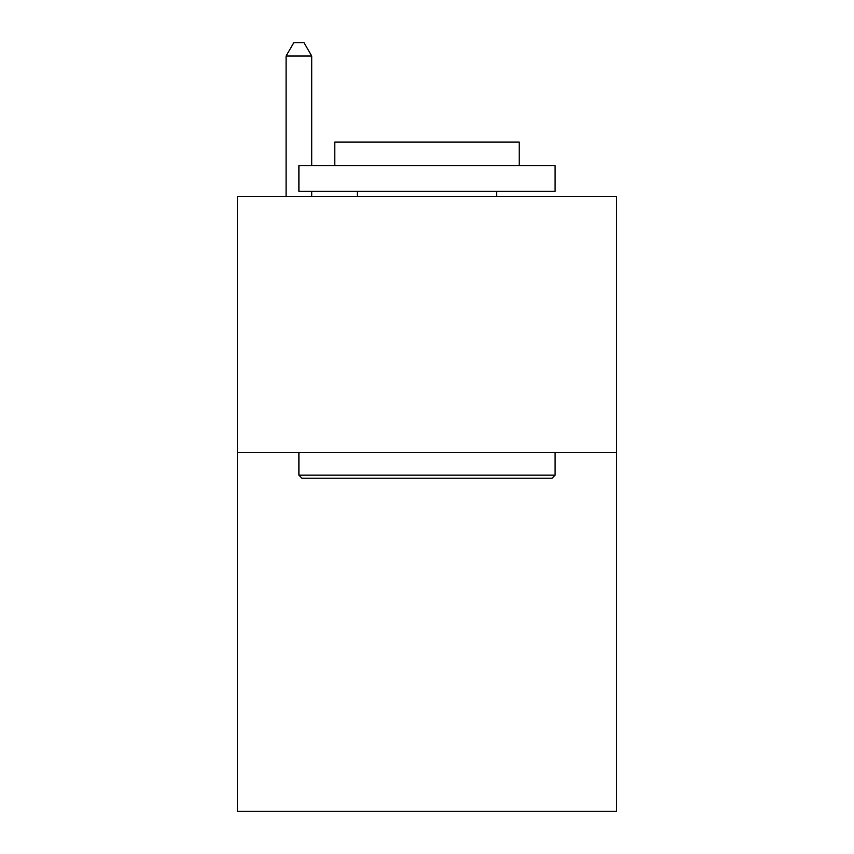<?xml version="1.0" encoding="UTF-8"?>
<svg xmlns="http://www.w3.org/2000/svg" width="854" height="854" viewBox="0 0 854 854"><rect width="100%" height="100%" fill="white"/><g stroke="black" fill="none" stroke-linecap="round" stroke-linejoin="round"><path stroke-width="1.28" d="M616.588 452.62L616.588 811.3L237.412 811.3L237.412 196.42L616.588 196.42L616.588 452.62L237.412 452.62M301.974 478.24L298.9 475.166L555.1 475.166L552.026 478.24L301.974 478.24M555.1 165.676L555.1 191.296L298.9 191.296L298.9 165.676L555.1 165.676M334.768 165.676L334.768 142.106L519.232 142.106L519.232 165.676M555.1 452.62L555.1 475.166M298.9 452.62L298.9 475.166M496.686 191.296L496.686 196.42M357.314 191.296L357.314 196.42M311.71 165.676L311.71 56.022L286.09 56.022L286.09 196.42M311.71 191.296L311.71 196.42M286.09 56.022L293.776 42.7L304.024 42.7L311.71 56.022"/></g></svg>
